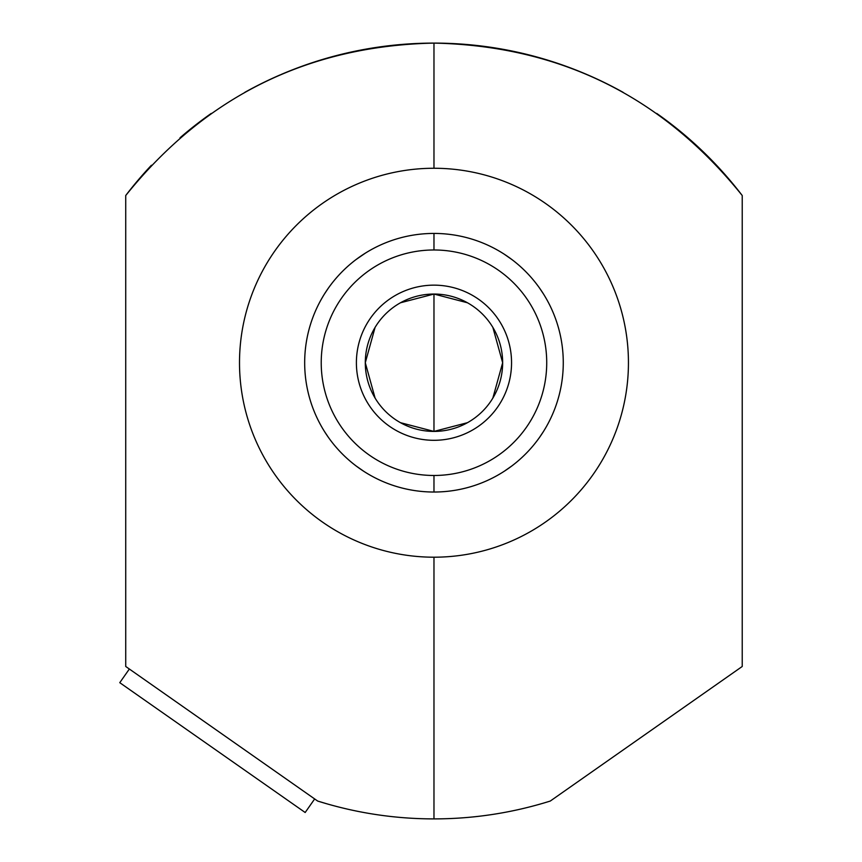<?xml version="1.0" encoding="UTF-8"?>
<svg xmlns="http://www.w3.org/2000/svg" width="862" height="862" viewBox="0 0 862 862"><rect width="100%" height="100%" fill="white"/><g stroke="black" fill="none" stroke-linecap="round" stroke-linejoin="round"><path stroke-width="1.29" d="M327.237 803.923L317.679 801.057C355.553 812.92 394.311 818.868 433.974 818.9C394.311 818.868 355.553 812.92 317.679 801.057L125.723 666.477L125.723 195.523C205.134 96.63 307.885 45.815 433.974 43.1L433.974 168.262A194.467 194.467 0 0 0 239.507 362.73A194.467 194.467 0 0 0 433.974 557.197A194.467 194.467 0 0 0 628.441 362.73A194.467 194.467 0 0 0 433.974 168.262A194.467 194.467 0 0 0 239.507 362.73A194.467 194.467 0 0 0 433.974 557.197L433.974 818.9C473.637 818.868 512.405 812.92 550.268 801.057L742.225 666.477L742.225 195.523C662.792 96.619 560.041 45.805 433.974 43.1C307.885 45.815 205.134 96.63 125.723 195.523A387.9 387.9 0 0 1 151.41 165.245M543.006 803.265L549.622 801.261M537.769 804.752L540.442 804.009L537.769 804.752M512.168 810.937A387.9 387.9 0 0 1 473.27 816.907A387.9 387.9 0 0 0 512.168 810.937A387.9 387.9 0 0 1 473.27 816.907M394.677 816.907A387.9 387.9 0 0 1 355.78 810.937A387.9 387.9 0 0 0 394.677 816.907A387.9 387.9 0 0 1 355.78 810.937M180.018 137.791A387.9 387.9 0 0 1 211.265 113.407M244.786 92.363A387.9 387.9 0 0 1 280.258 74.854M281.077 74.509A387.9 387.9 0 0 1 587.248 74.671M587.658 74.843A387.9 387.9 0 0 1 623.14 92.353M656.682 113.407A387.9 387.9 0 0 1 742.225 195.523L742.225 666.477L550.268 801.057C512.405 812.92 473.637 818.868 433.974 818.9L433.974 557.197A194.467 194.467 0 0 0 628.441 362.73A194.467 194.467 0 0 0 433.974 168.262L433.974 43.1C560.041 45.805 662.792 96.619 742.225 195.523L742.225 666.477L550.268 801.057C512.405 812.92 473.637 818.868 433.974 818.9L433.974 557.197A194.467 194.467 0 0 1 265.561 265.496A194.467 194.467 0 0 1 602.387 265.496A194.467 194.467 0 0 1 433.974 557.197M433.974 492.03A129.3 129.3 0 0 0 563.274 362.73A129.3 129.3 0 0 0 433.974 233.43A129.3 129.3 0 0 1 563.274 362.73A129.3 129.3 0 0 1 433.974 492.03L433.974 475.479A112.75 112.75 0 0 0 546.723 362.73A112.75 112.75 0 0 0 433.974 249.98L433.974 233.43A129.3 129.3 0 0 0 304.674 362.73A129.3 129.3 0 0 0 433.974 492.03A129.3 129.3 0 0 1 304.674 362.73A129.3 129.3 0 0 1 433.974 233.43L433.974 249.98A112.75 112.75 0 0 1 546.723 362.73A112.75 112.75 0 0 1 433.974 475.479A112.75 112.75 0 0 1 321.224 362.73A112.75 112.75 0 0 1 433.974 249.98A112.75 112.75 0 0 0 321.224 362.73A112.75 112.75 0 0 0 433.974 475.479L433.974 492.03L433.974 475.479M400.464 422.682L433.974 431.409L433.974 294.05A68.68 68.68 0 0 0 365.294 362.73A68.68 68.68 0 0 0 433.974 431.409A68.68 68.68 0 0 0 502.654 362.73A68.68 68.68 0 0 0 433.974 294.05L400.464 302.777M375.089 327.366L365.294 362.73L375.089 398.093M467.484 302.777L433.974 294.05A68.68 68.68 0 0 0 365.294 362.73A68.68 68.68 0 0 0 433.974 431.409L467.484 422.682M433.974 294.05L433.974 431.409A68.68 68.68 0 0 0 502.654 362.73A68.68 68.68 0 0 0 433.974 294.05A68.68 68.68 0 0 0 374.496 397.07A68.68 68.68 0 0 0 493.452 397.07A68.68 68.68 0 0 0 433.974 294.05L433.974 431.409M492.848 398.093L502.654 362.73L492.848 327.366M119.775 682.682L305.17 812.5L119.775 682.682L129.268 669.127M314.662 798.945L305.17 812.5M546.099 298.327L544.719 296L546.099 298.327M543.502 294.017L539.687 288.274L543.502 294.017M539.515 288.037L538.901 287.175L539.515 288.037M537.845 285.731L536.175 283.533L537.845 285.731M523.051 269.009L523.751 269.677M511.985 259.613L504.076 254.085L511.985 259.613M503.861 253.945L502.46 253.051L503.861 253.945M500.714 251.984L498.365 250.605L500.714 251.984M498.365 474.854L500.714 473.475L498.365 474.854M504.054 471.395L511.985 465.846L504.076 471.374M536.175 441.926L537.845 439.728L536.175 441.926M538.901 438.284L539.515 437.422L538.901 438.284M539.687 437.185L543.502 431.442L539.687 437.185M544.719 429.459L546.099 427.132L544.719 429.459M321.849 427.132L321.418 426.367M324.446 431.442L328.26 437.185L324.446 431.442M328.422 437.422L329.047 438.284L328.422 437.422M330.103 439.728L331.773 441.926L330.103 439.728M355.963 465.846L363.872 471.374L355.963 465.846M364.076 471.514L365.488 472.408L364.087 471.514M367.234 473.475L369.582 474.854L367.234 473.475M369.582 250.605L370.337 250.174M365.488 253.051L355.963 259.613L365.499 253.051M331.773 283.533L330.103 285.731L331.773 283.533M329.047 287.175L328.422 288.037L329.047 287.175M328.26 288.274L324.446 294.017L328.26 288.274M323.228 296L321.849 298.327L323.228 296M433.974 285.15A77.58 77.58 0 0 0 356.394 362.73A77.58 77.58 0 0 0 433.974 440.31A77.58 77.58 0 0 0 511.554 362.73A77.58 77.58 0 0 0 433.974 285.15A77.58 77.58 0 0 0 366.792 401.52A77.58 77.58 0 0 0 501.156 401.52A77.58 77.58 0 0 0 433.974 285.15M330.178 804.752L328.26 804.214M317.679 801.057C355.553 812.92 394.311 818.868 433.974 818.9M742.225 195.523C662.792 96.619 560.041 45.805 433.974 43.1C307.885 45.815 205.134 96.63 125.723 195.523M433.974 43.1L433.974 168.262M497.611 250.174L498.365 250.605M502.449 253.051L504.054 254.064L502.449 253.051M523.126 269.073L523.719 269.655M531.294 277.607L532.091 278.523L531.304 277.607M523.051 456.451L523.719 455.804M531.294 447.852L532.091 446.936L531.304 447.852M542.618 432.832L543.663 431.183M544.784 429.351L546.53 426.367M523.126 456.375L523.751 455.782M542.78 432.584L543.663 431.194M433.974 249.98A112.75 112.75 0 0 0 336.331 419.104A112.75 112.75 0 0 0 531.617 419.104A112.75 112.75 0 0 0 433.974 249.98L433.974 233.43A129.3 129.3 0 0 1 545.948 427.38A129.3 129.3 0 0 1 322 427.38A129.3 129.3 0 0 1 433.974 233.43M324.284 431.183L325.2 432.627M335.857 446.936L336.654 447.852L335.857 446.936M370.337 475.285L369.582 474.854M325.33 432.832L324.284 431.194M344.822 269.084L344.197 269.677M336.643 277.607L335.857 278.523L336.654 277.607M321.418 299.092L323.164 296.108M344.218 269.655L344.897 269.009"/></g></svg>
